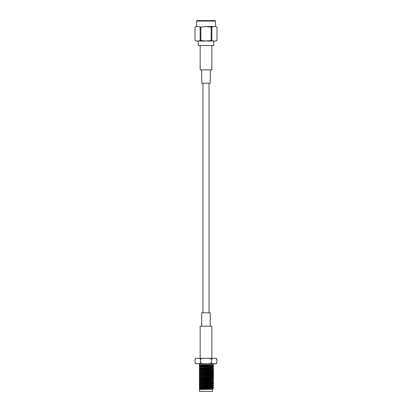 <?xml version="1.0" encoding="UTF-8"?>
<svg xmlns="http://www.w3.org/2000/svg" width="412" height="412" viewBox="0 0 412 412"><rect width="100%" height="100%" fill="white"/><g stroke="black" fill="none" stroke-linecap="round" stroke-linejoin="round"><path stroke-width="0.62" d="M209.044 83.25L209.044 312.811M213.699 367.942L199.449 368.652L199.449 368.931L213.689 368.235L212.664 367.334M213.699 369.667L199.449 370.378L199.449 370.656L213.689 369.961L212.664 369.059M213.699 371.392L199.449 372.108L199.449 372.386L213.689 371.686L212.664 370.79L213.689 369.961M213.699 373.123L199.449 373.833L199.449 374.111L213.689 373.416L212.664 372.515L213.689 371.686M213.699 374.848L199.449 375.559L199.449 375.842L213.689 375.141L212.68 373.998M213.699 376.578L199.449 377.289L199.449 377.567L213.689 376.872L212.68 375.729M213.699 378.304L199.449 379.014L199.449 379.292L213.689 378.597L212.664 377.696M213.699 380.034L199.449 380.745L199.449 381.023L213.689 380.327L212.664 379.426M213.699 381.759L199.449 382.47L199.449 382.748L213.689 382.053L212.664 381.151M213.699 383.484L199.449 384.2L199.449 384.478L213.689 383.778L212.664 382.882M213.699 385.215L199.449 385.926L199.449 386.204L213.689 385.508L212.664 384.607M213.699 386.94L199.449 387.651L199.449 387.934L213.689 387.234L212.664 386.332M212.664 388.063L213.426 388.511L199.449 389L199.449 387.934M199.449 388.624L212.664 387.826L213.689 387.234M199.449 387.651L199.449 386.204M199.449 386.894L212.664 386.101L213.689 385.508M199.449 385.926L199.449 384.478M199.449 385.168L212.664 384.375L213.689 383.778M199.449 384.2L199.449 382.748M199.449 383.443L212.664 382.645L213.689 382.053M199.449 382.47L199.449 381.023M199.449 381.713L212.664 380.92L213.689 380.327M199.449 380.745L199.449 379.292M199.449 379.988L212.664 379.189L213.689 378.597M199.449 379.014L199.449 377.567M199.449 378.257L212.664 377.464L213.689 376.872M199.449 377.289L199.449 375.842M199.449 376.532L212.664 375.734L213.689 375.141M199.449 375.559L199.449 374.111M199.449 374.802L212.664 374.008L213.689 373.416M199.449 373.833L199.449 372.386M199.449 373.076L212.664 372.278M199.449 372.108L199.449 370.656M199.449 371.351L212.664 370.553M199.449 370.378L199.449 368.931M199.449 369.621L212.664 368.828L213.689 368.235M199.449 367.895L199.449 367.2L213.699 366.489L212.664 367.097L199.449 367.993M199.449 366.165L199.449 365.815L212.613 365.387L199.449 366.165L199.449 366.433L209.337 365.908L212.613 365.387M212.68 386.09L212.68 386.353L209.337 386.641L199.449 386.997M199.449 388.892L209.337 388.367L212.68 387.821M212.68 384.365L209.337 384.911L199.449 385.272M199.449 383.711L209.337 383.186L212.68 382.897L212.68 382.635M212.68 379.184L209.337 379.73L199.449 380.091M199.449 381.981L209.337 381.455L212.68 380.909M212.68 377.454L212.68 377.716L209.337 378L199.449 378.36M212.68 375.986L199.449 376.635M212.68 374.261L199.449 374.905M212.68 370.805L199.449 371.449M199.449 373.344L212.68 372.53M199.449 369.888L209.337 369.363L212.68 368.817M199.449 368.652L199.449 368.163L209.337 367.638L212.68 367.349L212.68 367.087M212.664 365.604L213.699 366.211L209.852 366.5L199.449 366.922L199.449 366.433M211.428 365.526L199.449 365.526L199.449 365.815M199.449 366.922L199.449 367.2M212.51 389.428L212.51 391.4L199.49 391.4L199.49 389.428L212.51 389.428L213.426 388.511M203.837 358.311L198.862 358.311C199.588 358.09 200.139 358.497 200.515 359.527L200.536 359.527C201.288 358.497 202.39 358.09 203.837 358.311L213.138 358.311C212.412 358.09 211.861 358.497 211.485 359.527C211.866 358.497 212.417 358.09 213.138 358.311L215.301 358.311C216.022 358.09 216.573 358.497 216.949 359.527L216.949 362.447C216.573 363.477 216.022 363.884 215.301 363.662L199.449 363.662L199.449 365.259L199.449 364.666L213.699 364.666L212.68 365.387M199.449 365.526L199.449 365.259L212.68 365.259M215.733 358.311L216.949 359.491M208.163 363.662L213.138 363.662C212.412 363.884 211.861 363.477 211.485 362.447L211.464 362.447C210.712 363.477 209.61 363.884 208.163 363.662L203.837 363.662C202.39 363.884 201.293 363.477 200.536 362.447L200.52 362.447C200.134 363.477 199.583 363.884 198.862 363.662L196.699 363.662C195.978 363.884 195.427 363.477 195.051 362.447L195.051 359.527C195.427 358.497 195.978 358.09 196.699 358.311L198.862 358.311M200.52 362.447L200.52 359.527M208.163 358.311C209.61 358.09 210.707 358.497 211.464 359.527L211.48 362.447M215.301 363.662L215.733 363.662L215.301 363.662M203.837 363.662L198.862 363.662M211.84 358.311L200.16 358.311L200.16 326.196L211.84 326.196L211.84 358.311M210.259 326.196L210.259 312.811L201.741 312.811L201.741 326.196M213.787 41.04L213.787 45.541L198.213 45.541L198.213 41.04M211.861 40.5C213.576 41.282 215.285 41.282 216.995 40.5L216.995 27.099C215.28 26.317 213.571 26.317 211.861 27.099L211.861 40.5L211.135 40.5L211.135 27.099L206 26.569L200.865 27.099L200.865 40.5L206 41.03L211.135 40.5M200.139 27.099C198.424 26.317 196.715 26.317 195.005 27.099L195.005 40.5C196.72 41.282 198.43 41.282 200.139 40.5L200.139 27.099L200.865 27.099M195 40.5L196.467 41.04L215.533 41.04L217 40.5M200.865 40.5L200.139 40.5M206 26.559L215.533 26.559L206 26.559M211.135 27.099L211.861 27.099M196.509 21.084L215.491 21.084L215.002 20.6L196.998 20.6L196.509 21.084L196.509 26.559M200.16 45.541L200.16 69.87L211.84 69.87L211.84 45.541M201.741 69.87L201.741 83.25L210.259 83.25L210.259 69.87M202.956 83.25L202.956 312.811M213.699 366.211L213.699 366.489M196.267 358.311L195.051 359.527M215.733 363.662L216.949 362.508M196.267 363.662L195.051 362.483M213.699 363.662L213.699 364.666M195 27.099L196.467 26.559M217 27.099L215.533 26.559M215.491 21.084L215.491 26.559"/></g></svg>
